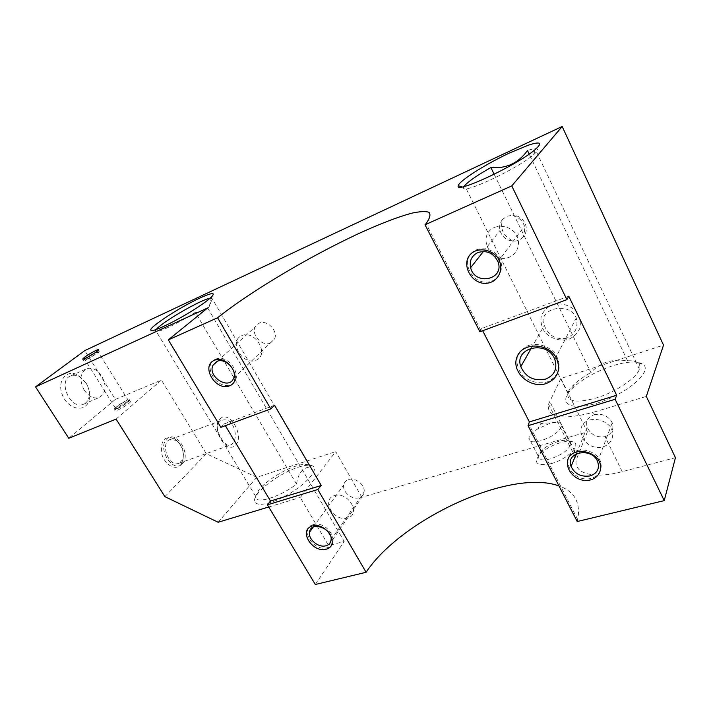 <?xml version="1.0" encoding="UTF-8"?>
<svg xmlns="http://www.w3.org/2000/svg" width="711" height="711" viewBox="0 0 711 711"><rect width="100%" height="100%" fill="white"/><g stroke="black" fill="none" stroke-linecap="round" stroke-linejoin="round"><path stroke-width="0.53" stroke-dasharray="3.56 2.67" d="M255.622 496.278L155.593 330.322L155.345 331.29C155.478 334.143 177.839 323.621 195.365 312.307L296.531 484.129C278.81 497.789 253.898 504.917 255.622 496.278L258.413 490.537C264.812 481.907 282.729 470.238 295.749 466.149C301.597 464.283 305.801 463.874 308.352 464.932L310.147 467.003L212.242 298.762L210.172 298.176M155.593 330.322L156.189 329.513M230.48 445.006C239.954 441.024 234.603 415.811 221.503 420.397C210.492 422.707 223.627 447.13 229.591 445.335L230.48 445.006M523.216 236.976C520.452 239.971 517.128 241.349 513.235 241.127C503.361 236.248 499.806 229.013 502.57 219.415L506.899 216.304L512.551 215.113C523.349 219.059 526.913 226.347 523.216 236.976C526.247 233.368 527.029 229.226 525.58 224.552C523.189 218.757 518.843 215.611 512.551 215.113M566.631 338.267C555.984 339.991 548.528 335.699 544.27 325.38C536.494 309.303 569.102 300.273 576.239 317.977C578.505 327.318 575.306 334.081 566.631 338.267M464.052 186.504L463.679 187.455C460.115 195.587 517.617 168.925 533.65 154.634L536.503 151.887C539.418 148.092 536.414 147.63 527.491 150.519M494.163 174.293L590.877 372.617C595.054 367.907 600.333 364.37 606.723 362.006C613.353 360.113 620.294 359.704 627.52 360.788C632.408 360.566 635.918 361.277 638.051 362.921C639.9 364.423 640.362 366.529 639.429 369.249C636.532 377.959 616.775 391.406 597.587 397.591C576.674 403.43 566.747 401.955 567.813 393.165C568.64 390.579 570.675 387.717 573.901 384.58C578.239 380.429 583.891 376.439 590.877 372.617M627.52 360.788L529.188 154.083M195.365 312.307C201.4 313.142 206.03 311.187 209.256 306.441L212.242 298.762M296.531 484.129C298.202 473.224 302.744 467.518 310.147 467.003M502.57 219.415C499.922 222.641 499.06 226.347 499.984 230.515C502.037 236.914 506.454 240.451 513.235 241.127M116.089 419.099L161.406 380.065L115.342 399.431L84.778 350.603M315.302 584.504L344.195 541.444L328.615 545.559L361.846 497.247L587.375 431.888L560.846 378.492L663.523 345.128M361.846 497.247L335.752 451.627L300.246 497.478L328.615 545.559M218.144 522.256L256.804 477.277L335.752 451.627M256.804 477.277L206.314 453.734L161.406 380.065M551.114 463.625C566.623 459.653 581.322 445.584 573.768 442.251C567.938 438.527 548.057 445.575 540.067 454.036C532.948 463.128 536.627 466.327 551.114 463.625M675.45 457.68L622.232 471.633C592.707 479.552 572.844 473.144 576.417 459.457L587.375 431.888M577.225 521.527L577.723 519.537C580.834 502.686 574.586 491.488 558.97 485.933M268.731 506.987L300.246 497.478M207.665 307.943L344.195 541.444M127.713 401.688C122.345 404.177 118.23 406.843 115.369 409.669C111.289 414.62 132.655 402.533 130.611 401.048L127.713 401.688M115.342 399.431L68.763 438.269M479.889 331.753L481.56 328.526L482.68 330.722M220.863 427.32L224.267 423.863L225.351 425.667M270.447 343.058L274.579 338.889C278.419 330.926 266.892 319.239 259.071 323.185L255.222 326.9C250.921 334.783 262.403 346.941 270.447 343.058M568.782 296.203L481.56 328.526M274.544 405.234L224.267 423.863M348.657 479.561C355.464 477.117 365.383 485.053 364.139 491.959C363.677 494.883 361.988 496.82 359.073 497.744C352.096 500.126 342.222 491.932 343.733 485.026C344.257 482.298 345.901 480.476 348.657 479.561M594.2 414.717C602.377 413.18 608.385 415.891 612.215 422.867C614.18 429.497 611.78 434.092 604.999 436.652C596.645 437.807 590.717 434.688 587.215 427.275C585.482 421.25 587.81 417.064 594.2 414.717L593.045 412.38L646.326 396.4M560.846 378.492L548.545 404.159C546.466 417.73 561.299 420.468 593.045 412.38M612.189 365.916C595.782 371.498 582.593 378.883 572.613 388.064C556.704 402.977 569.893 412.025 598.635 402.648C627.431 393.565 652.956 371.142 643.1 364.387C637.42 360.77 627.111 361.277 612.189 365.916M541.107 440.687C532.69 442.82 528.629 441.94 528.895 438.038C529.704 435.176 532.699 432.084 537.898 428.769L549.168 423.649L555.487 422.414C560.064 422.21 562.117 423.498 561.646 426.289C559.042 432.021 552.198 436.821 541.107 440.687M550.403 458.871C541.986 460.888 537.872 459.893 538.076 455.875L541.187 450.978C547.861 443.913 564.507 438.003 569.307 441.104L570.791 444.446C568.285 450.303 561.486 455.111 550.403 458.871M180.425 465.127L182.14 462.719C185.127 453.183 182.549 445.139 174.408 438.58C164.863 435.399 160.579 440.207 161.548 452.987C163.912 464.105 174.942 471.038 180.425 465.127M164.881 496.642L206.314 453.734M179.35 463.101L178.274 463.501C167.92 466.825 159.886 441.664 170.569 439.425L176.141 440.393C182.745 445.708 184.833 452.232 182.407 459.946L179.35 463.101M298.487 467.127C304.912 465.083 309.543 464.638 312.378 465.812C320.385 468.869 304.397 486.475 283.049 497.247C261.692 508.214 248.148 505.779 257.524 493.905C264.563 484.378 284.187 471.597 298.487 467.127M85.853 382.714L78.859 375.604C67.269 368.005 56.231 380.785 62.532 395.334C68.443 410.016 85.933 412.851 89.071 400.186C90.466 394.463 89.39 388.633 85.853 382.714M87.462 357.278L84.831 359.615C84.902 360.593 96.172 354.202 97.878 352.221L94.803 352.923M126.114 401.111L128.584 400.88C128.202 402.879 114.489 410.638 115.502 408.274L115.822 407.767C118.204 405.412 121.643 403.19 126.114 401.111M84.2 390.09C79.099 379.87 79.987 372.706 86.884 368.6C92.412 367.214 97.407 369.738 101.86 376.181C106.943 386.42 105.975 393.574 98.936 397.636C93.55 398.924 88.644 396.409 84.2 390.09M86.12 383.158C89.097 388.144 90.004 393.041 88.831 397.867C87.844 401.208 85.915 403.395 83.063 404.426C69.847 409.723 57.369 379.834 71.127 375.755C74.024 374.795 77.055 375.266 80.236 377.177L86.12 383.158M215.611 359.171C229.6 353.163 244.886 379.31 230.684 384.687C216.873 390.339 201.711 364.93 215.611 359.171M241.749 335.592C255.409 329.602 269.887 354.833 256.031 360.219C242.54 365.881 228.169 341.342 241.749 335.592M476.557 249.774C483.915 247.259 492.385 249.588 497.931 255.693C504.543 264.59 501.673 276.801 492.225 280.943C472.815 288.862 457.013 257.915 476.557 249.774M494.714 227.289C502.428 224.978 509.236 226.818 515.137 232.808C521.412 241.296 518.568 253.072 509.476 257.151C490.794 264.954 475.899 235.288 494.714 227.289M528.7 345.386C537.854 342.835 548.252 345.919 554.918 353.234C558.428 358.655 559.744 364.29 558.864 370.147C556.606 375.541 552.678 379.496 547.061 382.003C537.943 384.331 527.855 381.203 521.35 374.102C517.875 368.831 516.497 363.294 517.226 357.509C519.306 352.096 523.136 348.052 528.7 345.386M552.065 304.859C560.659 302.299 570.355 305.055 576.514 311.862C579.749 316.937 580.923 322.252 580.043 327.798C577.883 332.944 574.159 336.756 568.88 339.227C560.312 341.582 550.892 338.783 544.866 332.161C541.658 327.22 540.431 322.003 541.178 316.511C543.186 311.347 546.812 307.463 552.065 304.859M313.347 524.594C327.62 520.461 341.52 544.226 327.06 547.808C312.973 551.665 299.162 528.522 313.347 524.594M334.481 495.558C348.39 491.319 361.597 514.337 347.528 518.052C333.797 522.034 320.652 499.593 334.481 495.558M577.368 450.427C585.375 449.05 592.29 451.289 598.12 457.137C604.234 465.243 600.866 475.481 591.383 478.307C571.911 483.613 557.753 455.884 577.368 450.427M589.943 419.899C597.631 418.468 604.252 420.548 609.807 426.138C615.619 433.914 612.34 443.877 603.221 446.748C584.504 452.143 571.093 425.427 589.943 419.899M182.256 463.883C191.721 454.507 176.452 429.595 166.792 438.865C156.838 448.161 172.826 473.793 182.256 463.883M235.705 445.033C244.762 435.567 229.298 409.545 220.037 418.895C210.492 428.262 226.702 455.067 235.705 445.033M117.102 408.754C124.958 405.519 134.823 397.094 126.922 400.426C119.261 403.581 109.281 411.989 117.102 408.754M86.271 359.579C94.048 355.998 104.473 348.141 96.643 351.803C89.053 355.304 78.53 363.161 86.271 359.579M577.403 456.329L549.692 401.262M622.232 471.633L604.999 436.652M639.429 369.249L536.503 151.887M567.813 393.165L464.994 186.273M497.984 261.746L525.58 224.552M483.444 251.463L499.984 230.515M554.829 359.428L576.239 317.977M531.428 347.963L544.27 325.38M577.723 519.537L528.735 423.934M480.716 330.242L426.058 223.574M233.608 378.181L274.579 338.889M217.388 361.241L255.222 326.9M331.077 539.898L364.139 491.959M313.142 527.18L343.733 485.026M597.658 461.67L612.215 422.867M576.31 453.76L587.215 427.275M548.545 404.159L576.417 459.457M555.487 422.414L540.831 423.498L537.898 428.769M570.791 444.446L561.646 426.289M538.076 455.875L528.895 438.038M178.274 463.501L229.591 445.335M170.569 439.425L221.503 420.388M541.187 450.978L540.067 454.036M569.307 441.104L573.768 442.251M258.413 490.537L257.524 493.905M308.352 464.932L312.378 465.812M209.265 306.441L211.602 296.851M155.345 331.29L152.332 330.526M533.65 154.634L535.312 149.434M463.679 187.455L461.954 186.913M573.901 384.58L572.613 388.064M638.051 362.921L643.1 364.387M128.584 400.88L98.109 351.918M115.502 408.274L84.858 359.437M115.822 407.767L115.369 409.669M128.531 400.577L130.611 401.048M97.878 352.221L98.34 350.221M84.831 359.615L82.974 359.171M83.063 404.426L98.936 397.636M71.127 375.755L86.884 368.6M176.141 440.393L174.408 438.58M182.407 459.946L182.14 462.719M80.236 377.177L78.859 375.604M88.831 397.867L89.071 400.186"/><path stroke-width="1.07" d="M156.189 329.513C161.744 322.296 201.222 299.402 210.172 298.176M529.188 154.083L527.491 150.519C518.355 163.157 506.152 168.836 490.874 167.538C477.312 175.217 468.585 181.243 464.674 185.633L464.052 186.504M490.874 167.538L494.163 174.293M95.834 350.505C98.322 349.377 99.158 349.279 98.34 350.221C96.296 352.585 82.743 360.273 82.68 359.099C84.254 357.082 88.644 354.22 95.834 350.505M84.778 350.603L562.161 126.496L511.769 185.9L425.027 224.783L426.058 223.574C429.968 218.161 430.919 214.402 428.902 212.287C425.329 211.114 419.392 211.46 411.091 213.344C396.934 217.29 379.292 224.116 358.148 233.821C308.956 256.742 250.05 291.786 217.593 317.773L168.32 339.867L207.665 307.943L35.55 386.873L84.778 350.603M509.778 152.883C485.604 164.09 458.542 181.278 458.284 185.749C454.062 194.69 517.599 165.103 535.312 149.434C542.777 142.689 540.502 141.249 528.469 145.142L509.778 152.883M199.587 298.167C211.816 292.594 215.824 292.15 211.602 296.851C208.519 299.855 202.928 303.952 194.85 309.134C175.475 321.603 150.812 333.263 150.794 330.135C148.919 327.38 179.945 307.179 199.587 298.167M477.943 252.521C471.722 255.667 469.278 260.724 470.629 267.683C474.708 286.035 505.006 279.805 497.984 261.746C493.638 253.08 486.964 250.014 477.943 252.521M545.604 379.105C554.544 375.301 557.62 368.742 554.829 359.428C547.577 339.574 513.618 347.252 520.808 366.636C525.651 377.239 533.917 381.398 545.604 379.105M482.68 330.722L529.375 421.925L528.069 425.693L577.225 521.527L664.225 500.615L675.45 457.68L646.326 396.4L663.523 345.128L562.161 126.496M558.97 485.933C510.738 468.238 401.297 519.137 366.103 572.284L315.302 584.504L267.416 504.801L317.799 489.515L321.256 485.506L274.544 405.234L270.767 408.905L217.593 317.773M35.55 386.873L68.763 438.269L116.089 419.099L164.881 496.642L218.144 522.256L268.731 506.987M664.225 500.615L615.131 399.271L616.677 395.263L568.782 296.203L566.88 299.66L479.889 331.753L425.027 224.783M566.88 299.66L511.769 185.9M475.686 250.85C483.053 248.343 491.541 250.681 497.096 256.795C503.735 265.71 500.864 277.948 491.39 282.089C471.944 290.017 456.107 259 475.686 250.85M366.103 572.284L317.799 489.515M270.767 408.905L220.863 427.32L168.32 339.867M214.358 360.299C228.364 354.291 243.695 380.483 229.475 385.851C215.646 391.512 200.449 366.058 214.358 360.299M225.351 425.667L270.5 501.006L267.416 504.801M216.935 361.419L212.989 365.241C207.177 376.67 229.28 390.606 233.608 378.181C237.456 369.916 225.058 357.42 216.935 361.419M616.677 395.263L529.375 421.925M556.695 358.682C561.015 370.342 557.548 378.625 546.279 383.531C530.015 389.166 510.836 371.755 517.021 356.949C522.425 341.707 549.141 342.604 556.695 358.682M321.256 485.506L270.5 501.006M590.814 479.827C571.306 485.124 557.113 457.351 576.763 451.894C584.789 450.525 591.721 452.765 597.56 458.631C603.683 466.754 600.315 477.001 590.814 479.827M528.069 425.693L615.131 399.271M326.082 549.221C311.978 553.078 298.131 529.899 312.333 525.98C326.633 521.856 340.56 545.648 326.082 549.221M325.869 545.79C318.59 548.074 308.059 539.329 309.498 532.201C310.6 520.585 332.872 528.433 331.077 539.898C330.642 542.928 328.909 544.893 325.869 545.79M590.166 475.89C581.26 477.223 574.897 474.095 571.075 466.487C565.005 451.92 592.067 446.739 597.658 461.67C599.782 468.611 597.284 473.348 590.166 475.89M94.803 352.923L87.462 357.278M464.994 186.273L464.674 185.633M470.629 267.683L483.444 251.463M520.808 366.636L531.428 347.963M212.989 365.241L217.388 361.241M309.498 532.201L313.142 527.18M571.075 466.487L576.31 453.76M152.332 330.526L150.794 330.135M461.954 186.913L458.284 185.749"/></g></svg>
